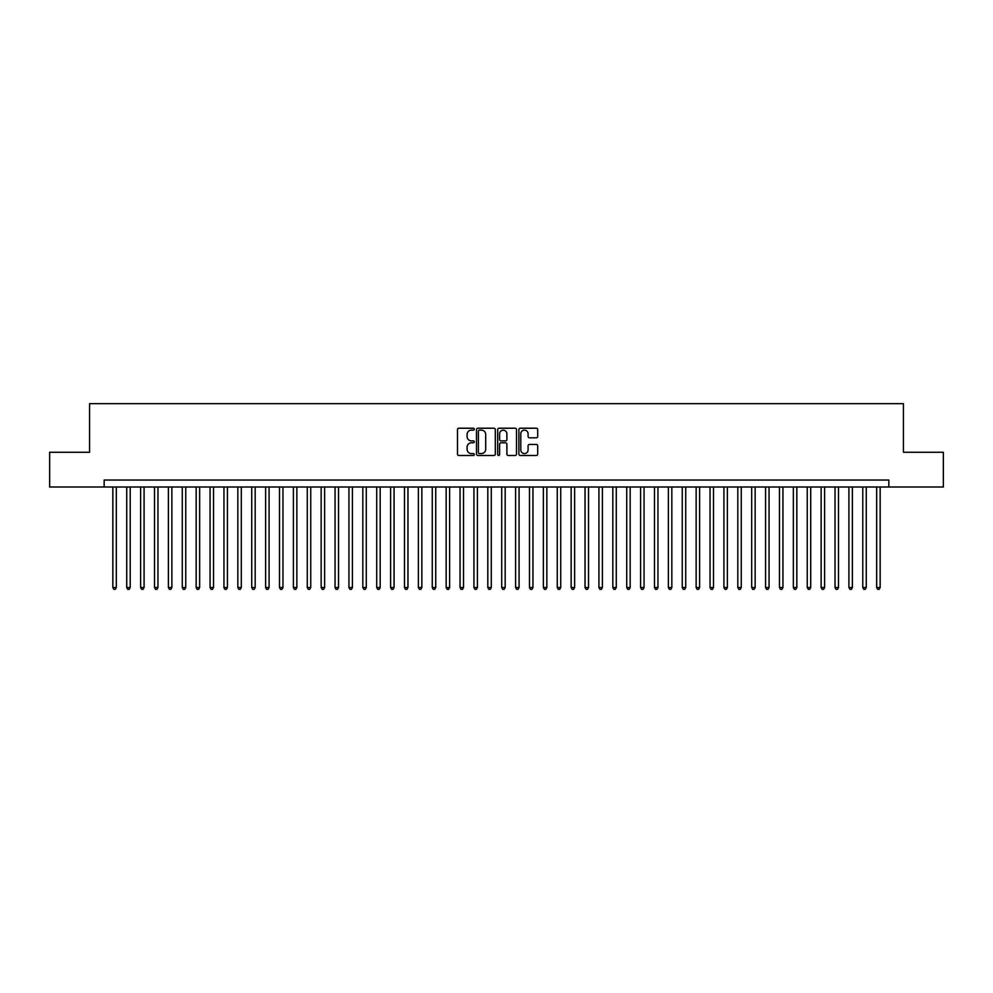 <?xml version="1.0" encoding="UTF-8"?>
<svg xmlns="http://www.w3.org/2000/svg" width="993" height="993" viewBox="0 0 993 993"><rect width="100%" height="100%" fill="white"/><g stroke="black" fill="none" stroke-linecap="round" stroke-linejoin="round"><path stroke-width="1.49" d="M474.282 429.175A0.956 0.956 0 0 0 473.326 428.219L458.84 428.219A1.365 1.365 0 0 0 457.475 429.584L457.475 454.124A1.365 1.365 0 0 0 458.84 455.477L473.326 455.477A0.956 0.956 0 0 0 474.282 454.533A0.956 0.956 0 0 0 473.326 453.578L471.452 453.578A4.357 4.357 0 0 1 467.095 449.208L467.095 447.173A4.357 4.357 0 0 1 471.452 442.804L473.326 442.804A0.956 0.956 0 0 0 474.282 441.848A0.956 0.956 0 0 0 473.326 440.892L471.452 440.892A4.357 4.357 0 0 1 467.095 436.535L467.095 434.487A4.357 4.357 0 0 1 471.452 430.13L473.326 430.13A0.956 0.956 0 0 0 474.282 429.175M536.344 437.826A1.365 1.365 0 0 0 537.697 436.461L537.697 429.584A1.365 1.365 0 0 0 536.344 428.219L520.258 428.219A1.365 1.365 0 0 0 518.892 429.584L518.892 454.124A1.365 1.365 0 0 0 520.258 455.477L536.344 455.477A1.365 1.365 0 0 0 537.697 454.124L537.697 445.807A1.365 1.365 0 0 0 536.344 444.442L529.455 444.442A1.365 1.365 0 0 0 528.09 445.807L528.09 449.928A3.649 3.649 0 0 1 524.441 453.578A3.649 3.649 0 0 1 520.804 449.928L520.804 433.767A3.649 3.649 0 0 1 524.441 430.13A3.649 3.649 0 0 1 528.09 433.767L528.09 436.461A1.365 1.365 0 0 0 529.455 437.826L536.344 437.826M104.166 486.992L49.65 486.992L49.65 452.262L89.581 452.262L89.581 403.654L903.419 403.654L903.419 452.262L943.35 452.262L943.35 486.992L888.834 486.992L888.834 480.041L104.166 480.041L104.166 486.992L888.834 486.992M495.308 429.584A1.365 1.365 0 0 0 493.943 428.219L477.856 428.219A1.365 1.365 0 0 0 476.491 429.584L476.491 454.124A1.365 1.365 0 0 0 477.856 455.477L493.943 455.477A1.365 1.365 0 0 0 495.308 454.124L495.308 429.584M499.057 428.219L515.144 428.219A1.365 1.365 0 0 1 516.509 429.584L516.509 454.124A1.365 1.365 0 0 1 515.144 455.477L508.255 455.477A1.365 1.365 0 0 1 506.889 454.124L506.889 444.169A1.365 1.365 0 0 0 505.536 442.804L500.969 442.804A1.365 1.365 0 0 0 499.603 444.169L499.603 454.533A0.956 0.956 0 0 1 498.647 455.477A0.956 0.956 0 0 1 497.692 454.533L497.692 429.584A1.365 1.365 0 0 1 499.057 428.219M479.358 430.13A0.956 0.956 0 0 0 478.403 431.086L478.403 452.622A0.956 0.956 0 0 0 479.358 453.578L481.332 453.578A4.357 4.357 0 0 0 485.701 449.208L485.701 434.487A4.357 4.357 0 0 0 481.332 430.13L479.358 430.13M506.889 433.842A3.649 3.649 0 0 0 503.252 430.192A3.649 3.649 0 0 0 499.603 433.842L499.603 439.527A1.365 1.365 0 0 0 500.969 440.892L505.536 440.892A1.365 1.365 0 0 0 506.889 439.527L506.889 433.842M112.842 486.992L112.842 587.533L116.318 587.533L116.318 486.992M116.318 587.533L115.275 589.346L113.885 589.346L112.842 587.533M126.732 486.992L126.732 587.533L130.207 587.533L130.207 486.992M130.207 587.533L129.164 589.346L127.774 589.346L126.732 587.533M140.621 486.992L140.621 587.533L144.084 587.533L144.084 486.992M144.084 587.533L143.042 589.346L141.664 589.346L140.621 587.533M154.511 486.992L154.511 587.533L157.974 587.533L157.974 486.992M157.974 587.533L156.931 589.346L155.541 589.346L154.511 587.533M168.388 486.992L168.388 587.533L171.863 587.533L171.863 486.992M171.863 587.533L170.821 589.346L169.431 589.346L168.388 587.533M182.278 486.992L182.278 587.533L185.753 587.533L185.753 486.992M185.753 587.533L184.71 589.346L183.32 589.346L182.278 587.533M196.167 486.992L196.167 587.533L199.643 587.533L199.643 486.992M199.643 587.533L198.6 589.346L197.21 589.346L196.167 587.533M210.057 486.992L210.057 587.533L213.532 587.533L213.532 486.992M213.532 587.533L212.49 589.346L211.099 589.346L210.057 587.533M223.946 486.992L223.946 587.533L227.422 587.533L227.422 486.992M227.422 587.533L226.379 589.346L224.989 589.346L223.946 587.533M237.836 486.992L237.836 587.533L241.311 587.533L241.311 486.992M241.311 587.533L240.269 589.346L238.879 589.346L237.836 587.533M251.726 486.992L251.726 587.533L255.189 587.533L255.189 486.992M255.189 587.533L254.158 589.346L252.768 589.346L251.726 587.533M265.615 486.992L265.615 587.533L269.078 587.533L269.078 486.992M269.078 587.533L268.036 589.346L266.658 589.346L265.615 587.533M279.492 486.992L279.492 587.533L282.968 587.533L282.968 486.992M282.968 587.533L281.925 589.346L280.535 589.346L279.492 587.533M293.382 486.992L293.382 587.533L296.857 587.533L296.857 486.992M296.857 587.533L295.815 589.346L294.424 589.346L293.382 587.533M307.271 486.992L307.271 587.533L310.747 587.533L310.747 486.992M310.747 587.533L309.704 589.346L308.314 589.346L307.271 587.533M321.161 486.992L321.161 587.533L324.637 587.533L324.637 486.992M324.637 587.533L323.594 589.346L322.204 589.346L321.161 587.533M335.051 486.992L335.051 587.533L338.526 587.533L338.526 486.992M338.526 587.533L337.483 589.346L336.093 589.346L335.051 587.533M348.94 486.992L348.94 587.533L352.416 587.533L352.416 486.992M352.416 587.533L351.373 589.346L349.983 589.346L348.94 587.533M362.83 486.992L362.83 587.533L366.293 587.533L366.293 486.992M366.293 587.533L365.263 589.346L363.872 589.346L362.83 587.533M376.719 486.992L376.719 587.533L380.182 587.533L380.182 486.992M380.182 587.533L379.14 589.346L377.762 589.346L376.719 587.533M390.609 486.992L390.609 587.533L394.072 587.533L394.072 486.992M394.072 587.533L393.029 589.346L391.639 589.346L390.609 587.533M404.486 486.992L404.486 587.533L407.962 587.533L407.962 486.992M407.962 587.533L406.919 589.346L405.529 589.346L404.486 587.533M418.376 486.992L418.376 587.533L421.851 587.533L421.851 486.992M421.851 587.533L420.809 589.346L419.418 589.346L418.376 587.533M432.265 486.992L432.265 587.533L435.741 587.533L435.741 486.992M435.741 587.533L434.698 589.346L433.308 589.346L432.265 587.533M446.155 486.992L446.155 587.533L449.63 587.533L449.63 486.992M449.63 587.533L448.588 589.346L447.198 589.346L446.155 587.533M460.044 486.992L460.044 587.533L463.52 587.533L463.52 486.992M463.52 587.533L462.477 589.346L461.087 589.346L460.044 587.533M473.934 486.992L473.934 587.533L477.41 587.533L477.41 486.992M477.41 587.533L476.367 589.346L474.977 589.346L473.934 587.533M487.824 486.992L487.824 587.533L491.287 587.533L491.287 486.992M491.287 587.533L490.257 589.346L488.866 589.346L487.824 587.533M501.713 486.992L501.713 587.533L505.176 587.533L505.176 486.992M505.176 587.533L504.134 589.346L502.743 589.346L501.713 587.533M515.59 486.992L515.59 587.533L519.066 587.533L519.066 486.992M519.066 587.533L518.023 589.346L516.633 589.346L515.59 587.533M529.48 486.992L529.48 587.533L532.956 587.533L532.956 486.992M532.956 587.533L531.913 589.346L530.523 589.346L529.48 587.533M543.37 486.992L543.37 587.533L546.845 587.533L546.845 486.992M546.845 587.533L545.802 589.346L544.412 589.346L543.37 587.533M557.259 486.992L557.259 587.533L560.735 587.533L560.735 486.992M560.735 587.533L559.692 589.346L558.302 589.346L557.259 587.533M571.149 486.992L571.149 587.533L574.624 587.533L574.624 486.992M574.624 587.533L573.582 589.346L572.191 589.346L571.149 587.533M585.038 486.992L585.038 587.533L588.514 587.533L588.514 486.992M588.514 587.533L587.471 589.346L586.081 589.346L585.038 587.533M598.928 486.992L598.928 587.533L602.391 587.533L602.391 486.992M602.391 587.533L601.361 589.346L599.971 589.346L598.928 587.533M612.818 486.992L612.818 587.533L616.281 587.533L616.281 486.992M616.281 587.533L615.238 589.346L613.86 589.346L612.818 587.533M626.707 486.992L626.707 587.533L630.17 587.533L630.17 486.992M630.17 587.533L629.128 589.346L627.737 589.346L626.707 587.533M640.584 486.992L640.584 587.533L644.06 587.533L644.06 486.992M644.06 587.533L643.017 589.346L641.627 589.346L640.584 587.533M654.474 486.992L654.474 587.533L657.949 587.533L657.949 486.992M657.949 587.533L656.907 589.346L655.517 589.346L654.474 587.533M668.363 486.992L668.363 587.533L671.839 587.533L671.839 486.992M671.839 587.533L670.796 589.346L669.406 589.346L668.363 587.533M682.253 486.992L682.253 587.533L685.729 587.533L685.729 486.992M685.729 587.533L684.686 589.346L683.296 589.346L682.253 587.533M696.143 486.992L696.143 587.533L699.618 587.533L699.618 486.992M699.618 587.533L698.575 589.346L697.185 589.346L696.143 587.533M710.032 486.992L710.032 587.533L713.508 587.533L713.508 486.992M713.508 587.533L712.465 589.346L711.075 589.346L710.032 587.533M723.922 486.992L723.922 587.533L727.385 587.533L727.385 486.992M727.385 587.533L726.342 589.346L724.964 589.346L723.922 587.533M737.811 486.992L737.811 587.533L741.274 587.533L741.274 486.992M741.274 587.533L740.232 589.346L738.842 589.346L737.811 587.533M751.689 486.992L751.689 587.533L755.164 587.533L755.164 486.992M755.164 587.533L754.121 589.346L752.731 589.346L751.689 587.533M765.578 486.992L765.578 587.533L769.054 587.533L769.054 486.992M769.054 587.533L768.011 589.346L766.621 589.346L765.578 587.533M779.468 486.992L779.468 587.533L782.943 587.533L782.943 486.992M782.943 587.533L781.901 589.346L780.51 589.346L779.468 587.533M793.357 486.992L793.357 587.533L796.833 587.533L796.833 486.992M796.833 587.533L795.79 589.346L794.4 589.346L793.357 587.533M807.247 486.992L807.247 587.533L810.722 587.533L810.722 486.992M810.722 587.533L809.68 589.346L808.29 589.346L807.247 587.533M821.137 486.992L821.137 587.533L824.612 587.533L824.612 486.992M824.612 587.533L823.569 589.346L822.179 589.346L821.137 587.533M835.026 486.992L835.026 587.533L838.489 587.533L838.489 486.992M838.489 587.533L837.459 589.346L836.069 589.346L835.026 587.533M848.916 486.992L848.916 587.533L852.379 587.533L852.379 486.992M852.379 587.533L851.336 589.346L849.958 589.346L848.916 587.533M862.793 486.992L862.793 587.533L866.268 587.533L866.268 486.992M866.268 587.533L865.226 589.346L863.836 589.346L862.793 587.533M876.682 486.992L876.682 587.533L880.158 587.533L880.158 486.992M880.158 587.533L879.115 589.346L877.725 589.346L876.682 587.533"/></g></svg>

